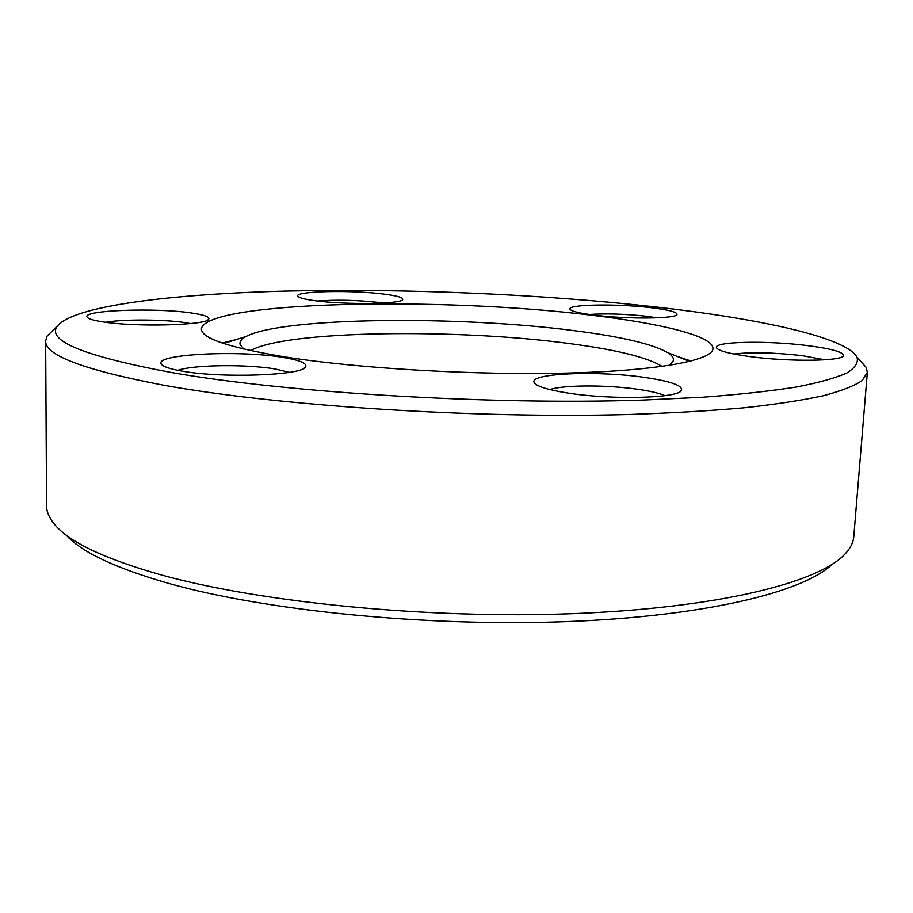 <?xml version="1.0" encoding="UTF-8"?>
<svg xmlns="http://www.w3.org/2000/svg" width="913" height="913" viewBox="0 0 913 913"><rect width="100%" height="100%" fill="white"/><g stroke="black" fill="none" stroke-linecap="round" stroke-linejoin="round"><path stroke-width="1.37" d="M806.955 345.536C832.005 348.755 844.137 352.213 843.338 355.887C841.421 361.251 788.741 361.81 750.646 356.686C730.138 353.913 718.793 350.991 716.614 347.921C712.049 341.553 765.973 340.321 806.955 345.536M824.941 359.802L802.139 355.648C774.498 352.521 751.73 351.984 733.858 354.016M650.581 307.647C668.761 309.815 677.549 312.12 676.978 314.551C675.94 318.797 627.06 319.253 594.82 315.19C579.789 313.307 571.538 311.344 570.066 309.279C566.243 304.406 616.286 303.527 650.581 307.647M657.177 317.827L646.016 316.195C624.994 313.946 606.049 313.364 589.205 314.449M383.586 294.054C396.984 295.732 403.352 297.558 402.679 299.532C402.051 304.04 346.004 304.953 315.544 300.776C304.851 299.361 298.962 297.843 297.878 296.246C293.575 291.144 351.254 289.832 383.586 294.054M382.958 303.059L378.347 302.408C357.04 300.08 336.749 299.612 317.496 301.016M191.673 313.011C204.01 314.814 209.705 316.834 208.757 319.082C207.993 325.245 135.706 327.333 102.53 321.821C93.4 320.395 88.276 318.831 87.146 317.142C81.257 310.158 156.18 307.498 191.673 313.011M190.634 323.567L185.077 322.62C163.906 319.356 123.072 319.128 105.611 322.266M282.756 357.382C299.532 360.099 307.179 363.226 305.672 366.764C303.755 375.334 221.87 378.496 181.676 371.043C169.761 368.955 162.971 366.627 161.304 364.07C153.635 354.13 239.115 349.919 282.756 357.382M289.432 372.344L275.235 368.989C246.772 364.104 193.75 364.721 177.681 370.313M645.365 377.514C670.987 381.337 683.004 385.64 681.429 390.41C678.621 398.33 611.014 400.054 567.293 392.955C547.697 389.828 536.696 386.404 534.288 382.695C527.668 373.212 597.684 370.324 645.365 377.514M664.995 395.66C659.517 393.298 650.889 391.243 639.1 389.486C608.286 384.795 563.709 384.784 549.843 389.577M832.108 564.348C803.611 592.035 704.825 616.469 565.489 621.65C426.371 626.866 265.888 610.649 169.544 583.647C115.643 568.24 81.143 552 66.033 534.927M45.65 340.811L46.552 505.688C46.552 511.737 49.211 517.956 54.54 524.336C68.966 541.991 104.561 558.859 161.327 574.939C260.947 602.569 428.619 619.185 572.828 613.639C717.264 608.115 817.569 582.836 844.377 554.682C850.186 548.724 853.313 542.721 853.769 536.696L867.327 372.378L862.192 380.538C854.363 385.891 841.364 390.969 823.184 395.774C801.945 400.351 775.514 404.356 743.901 407.814C709.458 410.861 670.872 413.098 628.144 414.502C473.767 418.77 275.11 405.646 162.674 385.024C83.551 369.868 44.554 355.134 45.65 340.811L47.145 335.961L53.205 330.175M655.671 306.962C541.808 294.214 407.107 288.428 289.398 290.996C173.15 293.758 72.389 305.707 57.097 326.455C46.791 340.971 84.829 356.31 171.222 372.458C285.803 392.716 490.555 405.178 642.512 400.088L702.884 397.212C739.108 394.507 770.093 391.141 795.839 387.112C818.368 382.787 835.349 378.085 846.785 373.029C855.15 367.848 858.562 362.564 857.01 357.188C845.883 337.114 759.068 318.648 655.671 306.962M669.206 365.405L673.235 360.875C673.965 358.17 672.185 355.454 667.894 352.715C652.624 344.018 621.365 336.669 574.106 330.654C458.999 315.51 282.185 317.085 245.996 336.509C241.511 338.906 239.526 341.485 240.051 344.235L243.714 349.063M662.176 366.433C647.557 357.474 617.131 349.907 570.91 343.767C458.44 328.303 285.176 330.403 250.641 350.626M236.787 339.396L222.236 343.037M285.472 357.006C358.649 368.578 476.118 375.414 567.601 373.052C659.3 370.712 712.768 360.236 712.95 348.606C713.646 336.281 662.324 323.647 593.13 315.419C443.296 296.508 204.774 300.959 201.396 328.954C201.271 338.358 229.3 347.705 285.472 357.006M691.095 361.046L676.853 356.298M860.605 361.194L866.197 367.425L867.327 372.378M842.368 356.698L843.338 355.887M676.373 315.076L676.978 314.551M207.97 319.824L208.757 319.082M304.257 368.065L305.672 366.764M679.82 391.791L681.429 390.41M57.097 326.455L47.145 335.961M672.721 362.039L673.235 360.875M245.996 336.509L223.651 343.516M667.894 352.715L689.635 361.411M240.473 345.434L240.051 344.235M857.01 357.188L866.197 367.425M535.714 384.225L534.288 382.695M162.697 365.451L161.304 364.07M87.956 317.929L87.146 317.142M570.591 309.861L570.066 309.279M717.435 348.834L716.614 347.921"/></g></svg>
